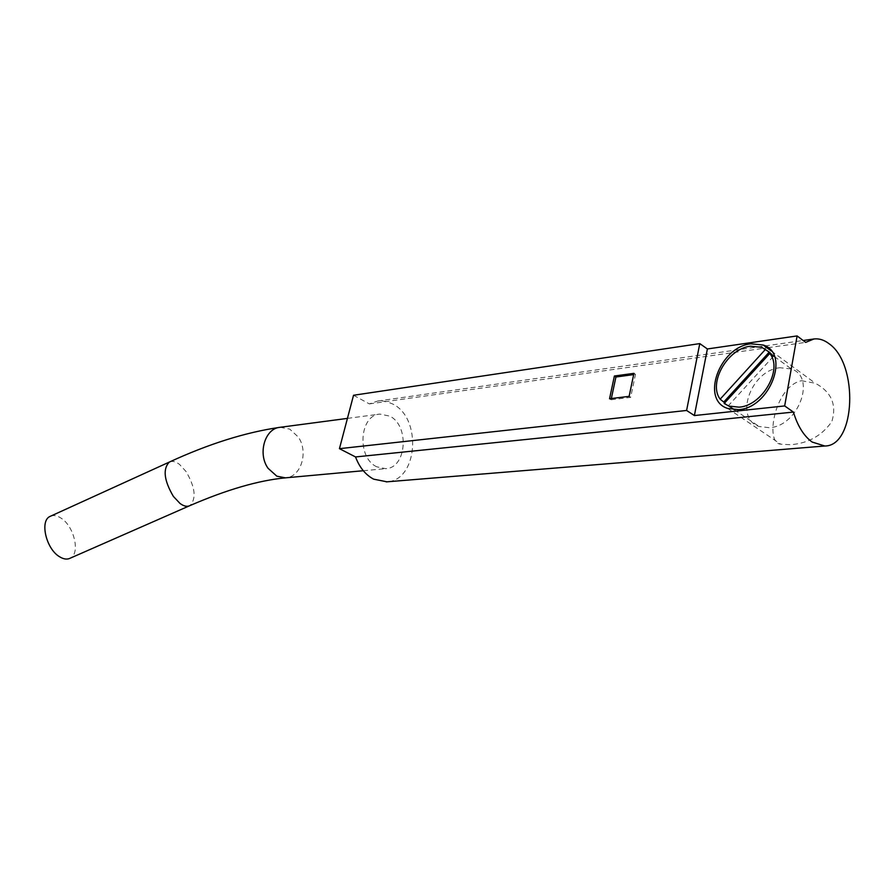 <?xml version="1.0" encoding="UTF-8"?>
<svg xmlns="http://www.w3.org/2000/svg" width="895" height="895" viewBox="0 0 895 895"><rect width="100%" height="100%" fill="white"/><g stroke="black" fill="none" stroke-linecap="round" stroke-linejoin="round"><path stroke-width="0.67" stroke-dasharray="4.47 3.36" d="M780.026 367.733C751.073 370.082 733.687 418.48 759.139 426.49L769.23 427.698C798.228 426.568 816.743 376.952 791.337 368.964L780.026 367.733M724.749 402.839L728.015 406.073L724.178 403.477M728.015 406.073L773.537 356.21M376.795 466.81C356.657 457.916 359.253 415.123 379.872 414.094L389.761 416.119C409.832 425.696 406.576 468.309 385.577 468.678L376.795 466.81M50.881 516.046C53.946 514.972 57.369 515.688 61.14 518.194C74.263 526.361 80.528 553.669 70.168 558.211M801.54 380.711L815.278 383.239C831.455 391.976 836.97 404.775 831.813 421.634C821.823 435.764 807.984 443.461 790.319 444.725L780.686 444.155C764.431 443.383 774.746 386.103 801.54 380.711M353.536 395.266L369.344 403.902L377.791 401.016L381.046 400.826L386.495 401.531L392.838 404.059C422.183 418.323 417.786 480.492 387.009 481.823M369.344 403.902L766.993 347.831M767.955 347.696L805.645 342.382M611.341 398.543L611.095 399.752L609.54 398.767M611.095 399.752L630.673 397.358L635.472 374.345L633.671 374.591M635.472 374.345L633.928 373.338M630.673 397.358L629.118 396.362M280.068 427.307L289.745 429.108L298.281 437.017C308.853 451.93 300.977 477.393 285.404 477.852M170.072 461.742C172.836 460.824 176.013 461.742 179.604 464.494L186.059 471.531C195.255 487.272 196.553 498.627 189.953 505.597L189.102 505.977M734.403 409.765L759.139 426.49M761.734 347.327L791.337 368.964M347.439 418.39L379.872 414.094M771.345 351.019L815.278 383.239M377.791 401.016L764.509 346.007M765.158 345.917L803.173 340.514M727.713 408.444L780.686 444.155M363.292 470.725L385.577 468.678"/><path stroke-width="1.34" d="M769.767 353.458L724.178 403.477L728.922 406.073L739.024 407.169C762.26 405.905 783.203 369.4 769.767 353.458L773.537 356.21L769.275 352.071L761.734 347.327L750.413 346.22C727.534 348.558 707.923 382.982 720.151 399.192L724.749 402.839M765.505 349.307L720.151 399.192M769.275 352.071L723.988 401.788M189.102 505.977L70.168 558.211C67.069 559.744 63.478 559.218 59.394 556.645C46.081 548.792 39.626 520.879 49.963 516.46L50.881 516.046M738.565 409.642C769.98 408.053 790.576 353.38 763.144 345L750.86 343.814C719.524 346.868 700.27 400.009 727.713 408.444L738.565 409.642M387.009 481.823L373.64 479.161C365.54 474.865 359.499 467.458 355.539 456.942L339.44 448.675L353.536 395.266L699.778 343.602L686.599 410.458L694.386 415.56L784.669 405.938L797.109 335.927L707.386 348.96L699.778 343.602M797.109 335.927L805.645 342.382L813.98 338.97C819.082 338.366 824.082 339.932 829.005 343.68C858.741 363.996 855.743 446.281 824.81 446.001L812.168 442.063C803.956 436.156 797.691 426.154 793.395 412.069L355.539 456.942M766.993 347.831L767.955 347.696M694.386 415.56L707.386 348.96M793.395 412.069L784.669 405.938M686.599 410.458L339.44 448.675M614.384 376.012L609.54 398.767L629.118 396.362L633.928 373.338L614.384 376.012L615.917 377.008L611.341 398.543M633.671 374.591L615.917 377.008M49.963 516.46L169.256 462.111C208.736 443.875 245.677 432.274 280.068 427.307C264.965 428.302 257.424 453.631 268.075 468.309L276.823 476.162L285.404 477.852C258.476 480.436 226.659 489.688 189.953 505.597C187.189 506.995 183.867 506.279 179.984 503.437L173.35 496.367C164.042 480.481 162.677 469.058 169.256 462.111L170.072 461.742M728.922 406.073L734.403 409.765M280.068 427.307L347.439 418.39M763.144 345L771.345 351.019M386.248 481.879L824.81 446.001M764.509 346.007L765.158 345.917M803.173 340.514L813.98 338.97M285.404 477.852L363.292 470.725"/></g></svg>
